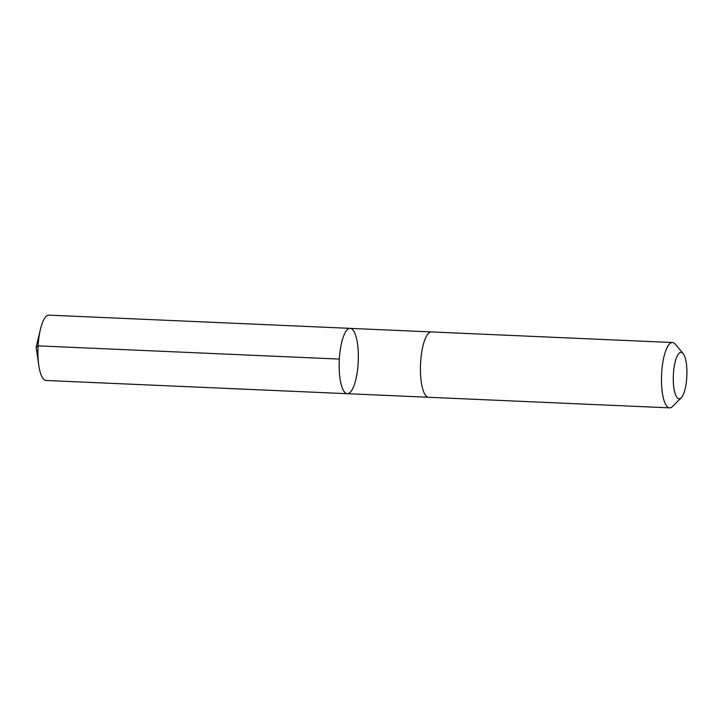 <?xml version="1.0" encoding="UTF-8"?>
<svg xmlns="http://www.w3.org/2000/svg" width="723" height="723" viewBox="0 0 723 723"><rect width="100%" height="100%" fill="white"/><g stroke="black" fill="none" stroke-linecap="round" stroke-linejoin="round"><path stroke-width="1.08" d="M347.013 393.674A32.698 9.507 -87.5 0 1 339.268 360.117A32.698 9.507 -87.5 0 1 350.176 328.369A32.698 9.507 -87.5 0 1 358.237 361.455A32.698 9.507 -87.5 0 1 347.311 393.701A32.698 9.507 -87.5 0 1 347.013 393.674A32.698 9.507 -87.5 0 1 339.268 360.117A32.698 9.507 -87.5 0 1 350.176 328.369L48.965 315.138A32.698 9.507 92.5 0 0 40.389 329.471A32.698 9.507 92.5 0 0 38.807 365.449A32.698 9.507 92.5 0 0 45.802 380.452A32.698 9.507 92.5 0 0 46.091 380.479L347.311 393.701A32.698 9.507 -87.5 0 1 347.013 393.674M683.118 353.538L675.327 344.193A32.698 9.507 92.5 0 0 672.797 342.548A32.698 9.507 92.5 0 0 672.507 342.521L431.45 331.938A32.698 9.507 92.5 0 0 420.524 364.184A32.698 9.507 92.5 0 0 428.585 397.279L669.634 407.862A32.698 9.507 92.5 0 0 672.589 406.443L681.174 397.822A23.263 6.76 92.5 0 0 686.85 375.888A23.263 6.76 92.5 0 0 683.118 353.538A23.263 6.76 92.5 0 0 681.328 352.372A23.263 6.76 92.5 0 0 673.267 378.509A23.263 6.76 92.5 0 0 681.174 397.822M672.507 342.521A32.698 9.507 92.5 0 0 661.572 374.776A32.698 9.507 92.5 0 0 669.634 407.862M38.807 365.449L36.15 347.311L38.111 345.856L339.331 359.078M36.15 347.311L40.389 329.471M431.26 331.929L350.176 328.369M428.396 397.261L347.311 393.701"/></g></svg>
